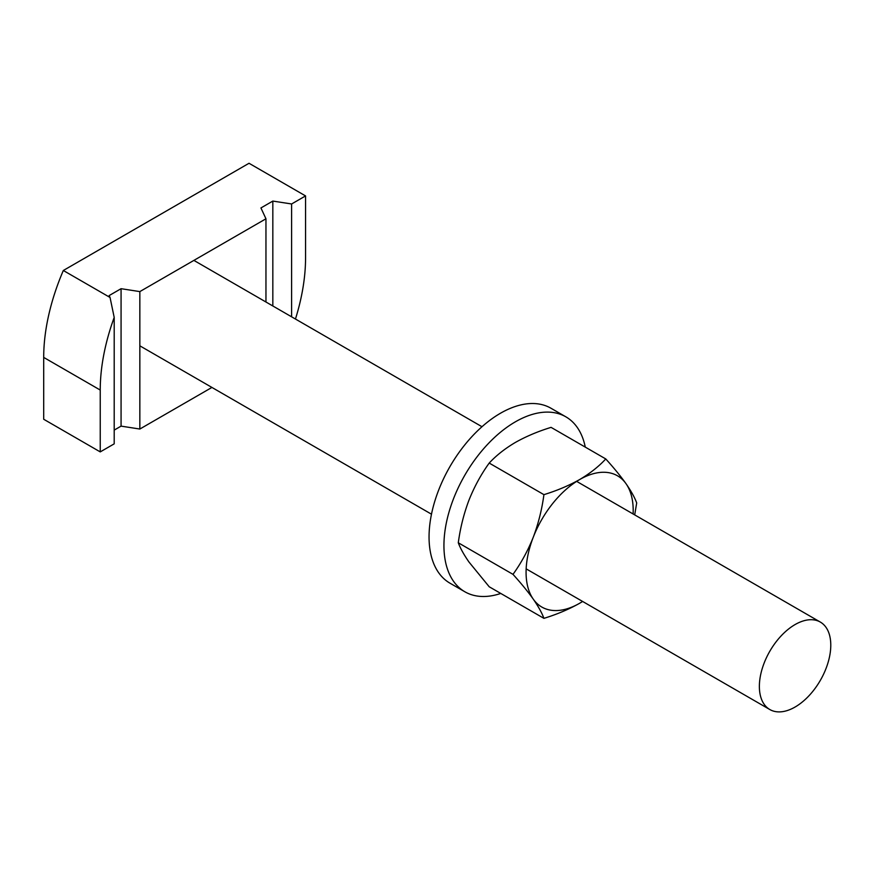 <?xml version="1.0" encoding="UTF-8"?>
<svg xmlns="http://www.w3.org/2000/svg" width="874" height="874" viewBox="0 0 874 874"><rect width="100%" height="100%" fill="white"/><g stroke="black" fill="none" stroke-linecap="round" stroke-linejoin="round"><path stroke-width="1.31" d="M265.958 302L265.958 218.784L139.84 291.599L121.071 288.693L109.163 295.565L110.048 297.466L63.321 270.492A168.332 97.189 120 0 0 43.7 357.411L43.7 419.258L100.237 451.902L114.199 443.85L114.199 317.415A168.332 97.189 120 0 0 100.237 390.055L100.237 451.902M211.923 387.433L139.84 429.036L139.84 291.599M139.84 429.036L121.071 426.13L114.199 430.106M295.456 319.032A168.332 97.189 120 0 0 305.561 257.764L305.561 195.918L249.024 163.274L63.321 270.492M305.561 195.918L291.61 203.97L272.83 201.075L260.933 207.946L265.958 218.784M114.199 317.415L110.048 297.466M291.61 203.97L291.61 316.814M272.83 305.976L272.83 201.075M121.071 426.13L121.071 288.693M830.3 652.233A50.495 29.159 120 0 0 820.325 622.069A50.495 29.159 120 0 0 784.175 632.831A50.495 29.159 120 0 0 759.856 679.36A50.495 29.159 120 0 0 769.83 709.535A50.495 29.159 120 0 0 805.981 698.774A50.495 29.159 120 0 0 830.3 652.233M582.641 601.465L579.637 603.268C568.963 609.276 557.055 614.313 543.923 618.355L489.211 586.771L468.967 562.015C463.854 554.629 460.292 548.216 458.293 542.776L512.994 574.36C521.112 563.118 527.863 550.751 533.249 537.27C538.384 523.602 541.946 509.4 543.923 494.651C557.088 490.598 568.985 485.562 579.637 479.564C590.048 473.402 598.756 466.53 605.769 458.948C613.909 467.94 620.66 476.188 626.024 483.704C631.181 491.166 634.743 497.579 636.698 502.943L634.688 514.884M512.994 574.36C521.144 583.351 527.885 591.6 533.249 599.116C538.406 606.578 541.967 612.991 543.923 618.355M458.293 542.776C460.27 527.994 463.832 513.792 468.967 500.157C474.374 486.643 481.115 474.287 489.211 463.067L543.923 494.651M489.211 463.067C496.246 455.474 504.964 448.602 515.354 442.452C526.028 436.443 537.936 431.406 551.068 427.364L605.769 458.948M582.608 601.443A75.754 43.733 -60 0 1 579.637 603.268A75.754 43.733 120 0 1 533.249 599.116A75.754 43.733 -60 0 1 533.249 537.27A75.754 43.733 -60 0 1 579.637 479.564A75.754 43.733 -60 0 1 626.024 483.704A75.754 43.733 -60 0 1 633.115 513.978M585.274 447.106A101.002 58.318 120 0 0 584.105 442.277A101.002 58.318 120 0 0 565.86 416.832L550.981 408.245A101.002 58.318 120 0 0 464.378 445.39A101.002 58.318 120 0 0 431.723 557.743A101.002 58.318 120 0 0 449.979 583.187L464.859 591.774A101.002 58.318 120 0 0 500.78 593.446M565.86 416.832A101.002 58.318 120 0 0 479.258 453.988A101.002 58.318 120 0 0 446.603 566.33A101.002 58.318 120 0 0 464.859 591.774M100.237 390.055L43.7 357.411M193.886 260.397L481.989 426.731M576.654 481.377L820.325 622.069M139.84 345.82L431.494 514.196M526.148 568.854L769.83 709.535"/></g></svg>

